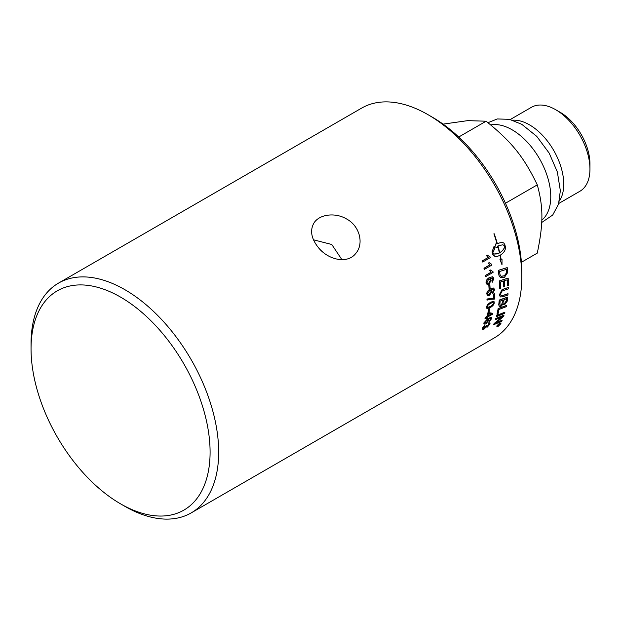 <?xml version="1.0" encoding="UTF-8"?>
<svg xmlns="http://www.w3.org/2000/svg" width="621" height="621" viewBox="0 0 621 621"><rect width="100%" height="100%" fill="white"/><g stroke="black" fill="none" stroke-linecap="round" stroke-linejoin="round"><path stroke-width="0.93" d="M317.867 246.925C311.245 238.317 309.895 230.414 313.815 223.226C318.961 214.424 335.138 211.955 346.937 219.166C359.838 226.285 363.929 243.626 356.081 253.026C347.939 264.523 327.787 260.083 317.867 246.925M341.954 259.718L331.761 244.488L313.496 239.807M58.529 283.106L361.655 108.101A132.677 76.6 60 0 1 427.993 114.668A132.677 76.6 60 0 1 521.803 277.16A132.677 76.6 60 0 1 494.324 337.894L191.198 512.899A132.677 76.6 -120 0 0 218.677 452.166A132.677 76.6 -120 0 0 160.769 318.651A132.677 76.6 -120 0 0 58.529 283.106A132.677 76.6 -120 0 0 31.05 343.84L31.05 348.8A126.599 73.092 60 0 1 120.567 297.11A126.599 73.092 60 0 1 210.092 452.166A126.599 73.092 60 0 1 120.567 503.848A126.599 73.092 60 0 1 31.05 348.8M521.803 277.16L521.803 272.2A126.599 73.092 -120 0 0 432.286 117.152L427.993 114.668M487.524 307.426L490.148 306.549C492.422 305.159 493.501 304.018 493.377 303.126L492.927 302.326M120.567 503.848L124.86 506.332A132.677 76.6 -120 0 0 191.198 512.899M541.791 220.113A54.625 31.539 -120 0 0 550.773 196.71A54.625 31.539 -120 0 0 530.365 145.609A54.625 31.539 -120 0 0 490.714 124.93M559.335 201.072A48.477 27.992 -120 0 0 563.744 184.204A48.477 27.992 -120 0 0 512.651 120.21M558.729 203.494L579.913 191.26A48.477 27.992 -120 0 0 589.95 169.075A48.477 27.992 -120 0 0 555.671 109.7A48.477 27.992 -120 0 0 531.429 107.293L510.252 119.527M555.671 109.7L560.227 112.331A42.034 24.266 60 0 1 589.95 163.804L589.95 169.075M521.407 262.279L537.281 253.112C543.437 223.459 543.437 207.414 537.281 184.872L505.471 203.238M537.281 184.872C523.868 156.973 511.828 141.992 486.103 121.204L458.717 137.016M486.103 121.204L467.667 120.645L443.068 124.13M487.493 283.362L488.766 283.106L490.264 280.358L489.635 279.31M499.641 252.809C502.668 250.876 504.392 248.571 504.819 245.877L502.793 244.752M499.036 324.511L499.68 324.123A132.677 76.6 -120 0 0 499.719 324.03M501.131 276.252L504.33 275.763L506.526 272.844L506.511 271.191A132.677 76.6 -120 0 0 506.309 269.405M497.281 325.583L498.236 325.978L500.596 323.153M498.182 324.589L500.34 323.471L500.06 324.061L497.46 326.009A132.677 76.6 -120 0 0 497.631 325.676L498.935 324.604L498.026 324.845A132.677 76.6 -120 0 0 498.112 324.659M498.259 324.504L500.34 323.471M503.942 303.382L504.889 303.188L506.294 300.673A132.677 76.6 -120 0 0 506.542 298.748M500.091 305.214L501.163 305.058L502.684 302.357A132.677 76.6 -120 0 0 502.963 300.036M488.075 294.447L489.371 294.199L491.017 291.528L490.574 290.566M487.959 315.856L491.118 314.032M484.582 322.501L485.964 322.866L488.021 320.49L487.974 319.823M488.191 312.394L488.09 312.316A132.677 76.6 -120 0 0 488.494 309.305L489.527 308.847A132.824 76.686 60 0 1 489.123 311.858L488.191 312.394A132.824 76.686 -120 0 0 488.595 309.382L489.527 308.847M486.895 308.443L486.468 307.123L487.384 304.802L490.497 302.21L493.78 301.426M489.162 288.749L489.053 288.703A132.677 76.6 -120 0 0 488.82 285.295L489.86 284.814A132.824 76.686 60 0 1 490.085 288.214L489.162 288.749A132.824 76.686 -120 0 0 488.929 285.35L489.86 284.814M492.647 278.092L489.953 278.511L491.203 280.164L489.03 284.271L487.136 284.534L486.189 282.889C485.878 280.933 486.973 279.163 489.457 277.587L492.748 276.749L493.866 278.573L492.251 282.245L491.964 281.134L492.996 278.891L492.375 277.897M487.081 284.511L486.08 282.85C485.777 280.886 486.864 279.116 489.356 277.54L492.717 276.741M484.31 269.436L484.209 269.405A132.677 76.6 -120 0 0 483.976 268.241L489.853 264.849L488.261 263.157L489.154 262.636L491.708 264.329L491.855 265.082L484.31 269.436A132.824 76.686 -120 0 0 484.085 268.264L489.961 264.872L488.362 263.18L489.255 262.667M495.597 319.598L495.488 319.505A132.677 76.6 -120 0 0 495.814 318.457A3174.63 1866.384 25.4 0 0 503.879 315.173L503.98 315.274A132.824 76.686 60 0 1 503.6 316.392A820.388 740.612 169.8 0 1 499.928 319.536L495.348 323.254L497.452 322.307A3202.055 1956.166 29.4 0 0 502.125 320.32A132.824 76.686 60 0 1 501.714 321.29A3216.151 1974.252 -150.1 0 1 493.773 324.698A132.824 76.686 -120 0 0 494.169 323.681A885.787 798.722 -7.8 0 0 499.82 318.938L502.583 316.663L500.503 317.587A3210.702 1899.763 -154.1 0 1 495.597 319.598A132.824 76.686 -120 0 0 495.915 318.55A3171.307 1863.916 25.4 0 0 503.98 315.274M495.248 323.153L497.351 322.206A3205.408 1958.743 29.4 0 0 502.024 320.219L502.125 320.32M493.773 324.698L493.672 324.597A132.677 76.6 -120 0 0 494.068 323.58A886.501 799.274 -7.8 0 0 499.719 318.845L502.482 316.563M497.079 314.273L496.971 314.187A132.677 76.6 -120 0 0 498.135 308.567A3174.63 1727.071 19.2 0 0 506.387 305.447L506.488 305.532A132.824 76.686 60 0 1 506.255 306.696A3168.365 1741.602 -160.1 0 1 498.966 309.475A132.824 76.686 60 0 1 498.003 313.908L497.079 314.273A132.824 76.686 -120 0 0 498.244 308.653A3171.307 1724.75 19.2 0 0 506.488 305.532M500.278 296.908L499.439 294.672L502.016 289.697L503.569 289.075A3196.31 1463.115 10.1 0 0 508.234 287.484L508.343 287.554A132.824 76.686 60 0 1 508.312 288.866A3183.099 1476.257 -169.3 0 1 503.064 290.659L502.094 291.07L500.503 294.129L501.046 295.658L503.398 295.394A3162.582 1545.001 13.1 0 0 508.048 293.764A132.824 76.686 60 0 1 507.947 295.029A3164.042 1565.308 -166.3 0 1 503.002 296.776L500.332 296.947L499.548 294.742L502.125 289.759L503.678 289.138A3192.965 1461.081 10.2 0 0 508.343 287.554M501 295.619L503.297 295.324A3165.897 1547.121 13.1 0 0 507.947 293.686L508.048 293.764M494.51 254.059L497.033 253.911L499.447 252.918A132.677 76.6 -120 0 0 497.708 246.063M494.976 256.395L492.67 254.245A132.677 76.6 -120 0 0 492.065 251.885L494.114 246.172L492.166 251.901A132.824 76.686 60 0 1 492.771 254.268L493.563 255.658L495.193 256.442L497.405 256.357L500.084 255.301A132.824 76.686 60 0 1 500.899 259.244L500.006 259.244L502.001 264.802L502.009 259.236L501.116 259.244A132.824 76.686 -120 0 0 500.278 255.184C504.019 252.693 505.735 249.952 505.424 246.964A132.824 76.686 -120 0 0 504.826 244.589L503.763 243.005L502.071 242.361L497.312 243.525A132.824 76.686 -120 0 0 494.238 233.791L494.005 233.791A132.824 76.686 60 0 1 497.118 243.634L496.598 243.96A132.824 76.686 -120 0 0 496.272 242.842L494.805 246.956L497.568 247.461L495.605 247.034M494.805 246.956L496.272 242.842M496.575 243.898L497.017 243.626A132.677 76.6 -120 0 0 493.912 233.791L494.005 233.791M497.297 243.463L502.024 242.361M501.108 259.213L502.009 259.236M502.001 264.802L499.905 259.213L500.798 259.213A132.677 76.6 -120 0 0 499.998 255.347M496.932 326.561L496.955 325.769L499.649 323.036L500.829 323.541M500.922 323.642L498.197 326.343L497.056 325.878L499.742 323.137L500.922 323.642L500.93 322.835M500.627 277.688L499.067 275.817L498.741 274.164A132.677 76.6 -120 0 0 498.259 270.36A3174.63 1101.413 1.9 0 0 507.14 267.612L507.241 267.651A132.824 76.686 60 0 1 507.605 270.834L507.636 272.635L504.493 277.245L500.681 277.711L499.175 275.864L498.849 274.21A132.824 76.686 -120 0 0 498.36 270.399A3171.307 1099.775 1.9 0 0 507.241 267.651M499.773 288.726L499.664 288.664A132.677 76.6 -120 0 0 499.362 280.902A3174.63 1285.214 5.9 0 0 508.079 278.084L508.18 278.138A132.824 76.686 60 0 1 508.366 285.45L507.396 285.776A132.824 76.686 -120 0 0 507.264 279.815L504.555 280.692A132.824 76.686 60 0 1 504.718 286.56L503.74 286.886A132.824 76.686 -120 0 0 503.569 281.018L500.542 282.004A132.824 76.686 60 0 1 500.751 288.392L499.773 288.726A132.824 76.686 -120 0 0 499.47 280.948A3171.307 1283.374 5.9 0 0 508.18 278.138M507.396 285.776L507.287 285.714A132.677 76.6 -120 0 0 507.163 279.854M503.74 286.886L503.631 286.824A132.677 76.6 -120 0 0 503.46 281.049M499.214 306.471L498.741 304.639A132.677 76.6 -120 0 0 499.245 300.052A3174.63 1598.283 14.6 0 0 507.644 297.048L507.745 297.125A132.824 76.686 60 0 1 507.396 300.059L507.171 301.27L504.881 304.352L503.072 303.886L501.085 306.363L499.268 306.518L498.849 304.725A132.824 76.686 -120 0 0 499.346 300.129A3171.307 1596.11 14.6 0 0 507.745 297.125M503.375 304.5L503.026 304.011M496.466 316.64L496.365 316.547A132.677 76.6 -120 0 0 496.66 315.437A3174.63 1825.204 23.4 0 0 504.78 312.208L504.881 312.301A132.824 76.686 60 0 1 504.562 313.395A3171.307 1838.036 -155.9 0 1 496.466 316.64A132.824 76.686 -120 0 0 496.761 315.53A3171.307 1822.782 23.4 0 0 504.881 312.301M482.719 262.023L482.618 262A132.677 76.6 -120 0 0 482.331 260.828L488.207 257.436L486.507 255.72L487.4 255.2L490.078 256.908L490.264 257.668L482.719 262.023L482.439 260.843L488.316 257.451L486.608 255.736L487.501 255.215M485.544 276.741L485.443 276.702A132.677 76.6 -120 0 0 485.273 275.553L491.149 272.161L489.666 270.508L490.559 269.988L492.981 271.641L493.09 272.386L485.544 276.741A132.824 76.686 -120 0 0 485.374 275.592L491.25 272.2L489.767 270.539L490.66 270.026M493.47 289.285L490.869 289.766L491.941 291.334L489.542 295.332L487.617 295.588L486.934 294.067C486.786 292.188 487.966 290.457 490.466 288.881L493.672 288.012L494.611 289.743L492.771 293.314L492.585 292.235L493.742 290.054L493.307 289.161M487.57 295.557L486.833 294.012C486.685 292.126 487.858 290.403 490.357 288.827L493.773 288.051M487.074 300.16L486.965 300.09A132.677 76.6 -120 0 0 486.988 299.012L493.439 298.227A132.677 76.6 -120 0 0 493.524 294.036L494.518 293.586A132.824 76.686 60 0 1 494.37 299.112L489.131 299.369L487.074 300.16L487.097 299.074L493.54 298.297A132.824 76.686 -120 0 0 493.633 294.098L494.518 293.586M485.094 318.488L484.985 318.402A132.677 76.6 -120 0 0 485.172 317.463L486.973 316.423A132.677 76.6 -120 0 0 487.555 313.062L488.401 312.573L492.655 313.295L492.608 314.148L487.741 316.958L487.524 317.975L486.678 318.472L486.895 317.447L485.094 318.488A132.824 76.686 -120 0 0 485.28 317.548L487.081 316.508A132.824 76.686 -120 0 0 487.664 313.139L488.51 312.65L492.763 313.38M486.678 318.472L486.569 318.379A132.677 76.6 -120 0 0 486.755 317.525M490.093 320.125L490.776 318.48L488.339 319.085L488.89 320.296L485.87 323.836L484.038 324.17L483.93 323.052L488.199 318.379L491.18 317.354L491.576 318.713L489.138 321.849L490.737 318.433M483.992 324.115L483.821 322.959L488.09 318.294L491.382 317.447M482.292 329.534L482.23 328.307L485.063 324.868L483.107 328.656M482.991 327.872L484.062 328.377L486.872 325.28L486.918 326.359L487.687 326.204L489.232 323.797M486.88 326.297L487.578 326.103L489.169 323.758M489.146 324.302L488.199 323.828L488.634 322.873L489.922 322.835M483.091 327.973L484.163 328.478L486.973 325.381M488.634 322.873L489.977 322.881L490.008 323.945L487.353 327.073L486.173 327.011L483.86 329.347L482.478 329.689L482.238 328.719L485.164 324.962M488.3 323.929L488.743 322.967M489.208 320.917L490.194 320.219M489.138 321.849L489.309 321.01M486.864 320.056L488.129 320.583L486.072 322.959L484.69 322.594L486.864 320.056M488.028 319.862L488.021 320.49M484.768 323.223L484.69 322.594M487.927 316.019A132.824 76.686 -120 0 0 488.362 313.597A407.772 91.217 31.6 0 0 491.312 314.063L487.927 316.019M492.585 292.235L493.85 290.116L493.361 289.192M492.771 293.314L492.686 292.289M489.433 290.768L490.629 290.597L491.126 291.583L489.48 294.261L488.129 294.478L487.695 293.609L489.433 290.768M503.32 304.461L503.072 303.886M504.035 299.648L506.658 298.701A132.824 76.686 60 0 1 506.402 300.75L504.997 303.273L503.988 303.421L503.794 301.612A132.824 76.686 -120 0 0 504.035 299.648M500.184 301.038L503.08 299.99A132.824 76.686 60 0 1 502.785 302.443L500.751 305.353L499.959 305.02L499.944 303.227A132.824 76.686 -120 0 0 500.184 301.038M499.563 271.501A3164.569 1121.976 2.4 0 0 506.41 269.374A132.824 76.686 60 0 1 506.612 271.237L506.635 272.891L504.431 275.817L501.349 276.345L500.161 275.08L499.765 273.178A132.824 76.686 -120 0 0 499.563 271.501M501.24 276.298L500.565 275.833M497.561 326.118L498.756 324.868M499.3 324.271L499.928 323.906A132.824 76.686 60 0 1 499.773 324.232L499.137 324.612A132.824 76.686 -120 0 0 499.3 324.271M496.878 326.514L496.955 325.769M500.503 323.72L498.329 326.087L497.374 325.691L499.626 323.409L500.604 323.828L500.658 323.192M497.312 326.312L497.374 325.691M497.568 247.461L497.266 246.343L497.786 246.017A132.824 76.686 60 0 1 499.548 252.941L494.564 254.067L492.686 252.964L494.774 248.547A132.824 76.686 -120 0 0 494.114 246.172M504.92 245.893C504.5 248.586 502.769 250.9 499.742 252.832A132.824 76.686 -120 0 0 497.98 245.9L502.839 244.759L504.819 245.877M491.964 281.134L493.105 278.938L492.43 277.921M492.251 282.245L492.073 281.181M488.533 279.512L489.69 279.326L490.373 280.405L488.867 283.153L487.547 283.386L486.942 282.431L488.533 279.512M490.606 302.28L493.353 301.294L494.075 301.697L494.246 302.776C494.137 304.492 492.771 306.122 490.148 307.651L487.291 308.629L486.577 307.201L487.493 304.872L490.497 302.21M490.536 303.335L493.035 302.396L493.485 303.203C493.61 304.096 492.531 305.237 490.256 306.619C488.013 307.837 487.035 307.892 487.33 306.766C487.206 305.866 488.269 304.725 490.536 303.335M493.035 302.396L493.377 303.126M487.578 307.465L487.33 306.766M487.974 122.694L497.274 118.953L509.422 119.325L521.741 124.293L536.746 136.356L549.189 153.131L557.363 171.994L560.344 190.732L558.535 204.138L552.713 215.037L541.698 222.497"/></g></svg>
